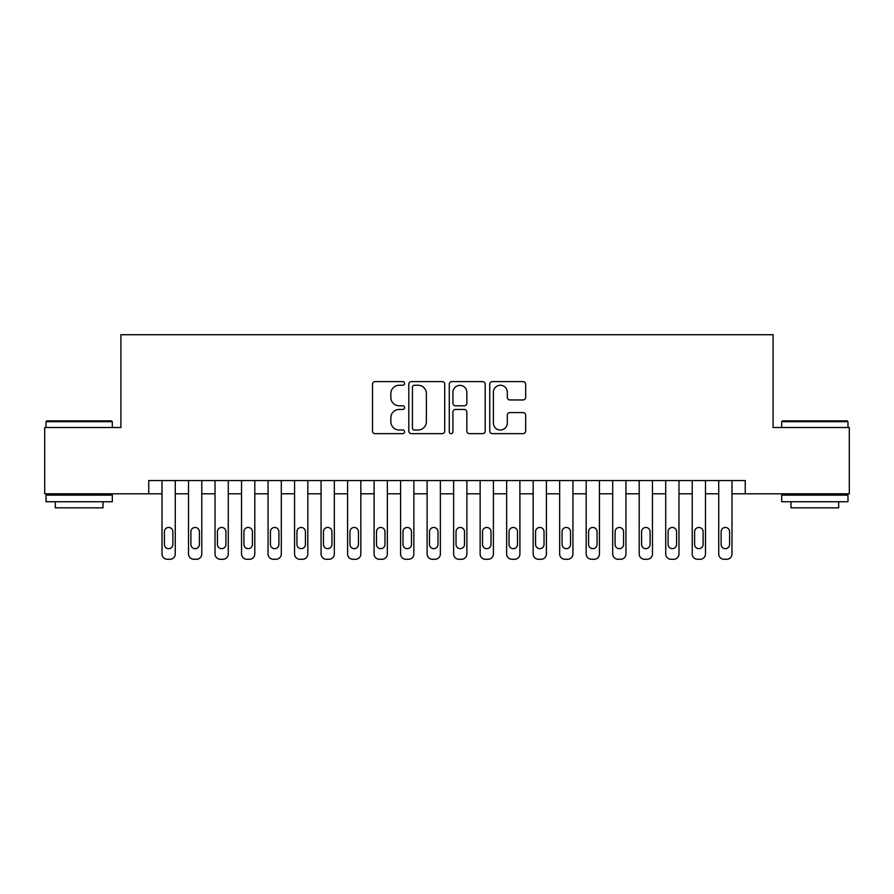 <?xml version="1.0" encoding="UTF-8"?>
<svg xmlns="http://www.w3.org/2000/svg" width="894" height="894" viewBox="0 0 894 894"><rect width="100%" height="100%" fill="white"/><g stroke="black" fill="none" stroke-linecap="round" stroke-linejoin="round"><path stroke-width="1.34" d="M404.58 383.437A1.822 1.822 0 0 0 402.758 381.615L375.111 381.615A2.604 2.604 0 0 0 372.507 384.208L372.507 431.053A2.604 2.604 0 0 0 375.111 433.657L402.758 433.657A1.822 1.822 0 0 0 404.58 431.836A1.822 1.822 0 0 0 402.758 430.014L399.182 430.014A8.325 8.325 0 0 1 390.857 421.689L390.857 417.777A8.325 8.325 0 0 1 399.182 409.452L402.758 409.452A1.822 1.822 0 0 0 404.58 407.63A1.822 1.822 0 0 0 402.758 405.809L399.182 405.809A8.325 8.325 0 0 1 390.857 397.484L390.857 393.583A8.325 8.325 0 0 1 399.182 385.258L402.758 385.258A1.822 1.822 0 0 0 404.58 383.437M523.046 399.953A2.604 2.604 0 0 0 525.65 397.349L525.65 384.208A2.604 2.604 0 0 0 523.046 381.615L492.348 381.615A2.604 2.604 0 0 0 489.744 384.208L489.744 431.053A2.604 2.604 0 0 0 492.348 433.657L523.046 433.657A2.604 2.604 0 0 0 525.65 431.053L525.65 415.174A2.604 2.604 0 0 0 523.046 412.581L509.904 412.581A2.604 2.604 0 0 0 507.311 415.174L507.311 423.052A6.962 6.962 0 0 1 500.349 430.014A6.962 6.962 0 0 1 493.387 423.052L493.387 392.209A6.962 6.962 0 0 1 500.349 385.258A6.962 6.962 0 0 1 507.311 392.209L507.311 397.349A2.604 2.604 0 0 0 509.904 399.953L523.046 399.953M148.75 493.79L44.7 493.79L44.7 427.511L120.913 427.511L120.913 334.725L773.086 334.725L773.086 427.511L849.3 427.511L849.3 493.79L745.25 493.79L745.25 480.536L148.75 480.536L148.75 493.79L162.015 493.79L162.015 553.967A5.297 5.297 89.9 0 0 167.312 559.275L169.961 559.275A5.297 5.297 89.9 0 0 175.269 553.967L175.269 480.536M444.72 384.208A2.604 2.604 0 0 0 442.117 381.615L411.419 381.615A2.604 2.604 0 0 0 408.815 384.208L408.815 431.053A2.604 2.604 0 0 0 411.419 433.657L442.117 433.657A2.604 2.604 0 0 0 444.72 431.053L444.72 384.208M451.883 381.615L482.581 381.615A2.604 2.604 0 0 1 485.185 384.208L485.185 431.053A2.604 2.604 0 0 1 482.581 433.657L469.439 433.657A2.604 2.604 0 0 1 466.847 431.053L466.847 412.056A2.604 2.604 0 0 0 464.243 409.452L455.527 409.452A2.604 2.604 0 0 0 452.923 412.056L452.923 431.836A1.822 1.822 0 0 1 451.101 433.657A1.822 1.822 0 0 1 449.28 431.836L449.28 384.208A2.604 2.604 0 0 1 451.883 381.615M175.269 493.79L188.522 493.79L188.522 553.967A5.297 5.297 89.9 0 0 193.819 559.275L196.479 559.275A5.297 5.297 89.9 0 0 201.776 553.967L201.776 480.536M201.776 493.79L215.029 493.79L215.029 553.967A5.297 5.297 89.9 0 0 220.337 559.275L222.986 559.275A5.297 5.297 89.9 0 0 228.283 553.967L228.283 480.536M228.283 493.79L241.536 493.79L241.536 553.967A5.297 5.297 89.9 0 0 246.845 559.275L249.493 559.275A5.297 5.297 89.9 0 0 254.801 553.967L254.801 480.536M254.801 493.79L268.055 493.79L268.055 553.967A5.297 5.297 89.9 0 0 273.352 559.275L276.011 559.275A5.297 5.297 89.9 0 0 281.308 553.967L281.308 480.536M281.308 493.79L294.562 493.79L294.562 553.967A5.297 5.297 89.9 0 0 299.87 559.275L302.518 559.275A5.297 5.297 89.9 0 0 307.815 553.967L307.815 480.536M307.815 493.79L321.069 493.79L321.069 553.967A5.297 5.297 89.9 0 0 326.377 559.275L329.026 559.275A5.297 5.297 89.9 0 0 334.334 553.967L334.334 480.536M334.334 493.79L347.587 493.79L347.587 553.967A5.297 5.297 89.9 0 0 352.884 559.275L355.533 559.275A5.297 5.297 89.9 0 0 360.841 553.967L360.841 480.536M360.841 493.79L374.094 493.79L374.094 553.967A5.297 5.297 89.9 0 0 379.402 559.275L382.051 559.275A5.297 5.297 89.9 0 0 387.348 553.967L387.348 480.536M387.348 493.79L400.601 493.79L400.601 553.967A5.297 5.297 89.9 0 0 405.91 559.275L408.558 559.275A5.297 5.297 89.9 0 0 413.866 553.967L413.866 480.536M413.866 493.79L427.12 493.79L427.12 553.967A5.297 5.297 89.9 0 0 432.417 559.275L435.065 559.275A5.297 5.297 89.9 0 0 440.373 553.967L440.373 480.536M440.373 493.79L453.627 493.79L453.627 553.967A5.297 5.297 89.9 0 0 458.935 559.275L461.583 559.275A5.297 5.297 89.9 0 0 466.88 553.967L466.88 480.536M466.88 493.79L480.134 493.79L480.134 553.967A5.297 5.297 89.9 0 0 485.442 559.275L488.09 559.275A5.297 5.297 89.9 0 0 493.399 553.967L493.399 480.536M493.399 493.79L506.652 493.79L506.652 553.967A5.297 5.297 89.9 0 0 511.949 559.275L514.598 559.275A5.297 5.297 89.9 0 0 519.906 553.967L519.906 480.536M519.906 493.79L533.159 493.79L533.159 553.967A5.297 5.297 89.9 0 0 538.467 559.275L541.116 559.275A5.297 5.297 89.9 0 0 546.413 553.967L546.413 480.536M546.413 493.79L559.666 493.79L559.666 553.967A5.297 5.297 89.9 0 0 564.974 559.275L567.623 559.275A5.297 5.297 89.9 0 0 572.931 553.967L572.931 480.536M572.931 493.79L586.185 493.79L586.185 553.967A5.297 5.297 89.9 0 0 591.482 559.275L594.13 559.275A5.297 5.297 89.9 0 0 599.438 553.967L599.438 480.536M599.438 493.79L612.692 493.79L612.692 553.967A5.297 5.297 89.9 0 0 617.989 559.275L620.648 559.275A5.297 5.297 89.9 0 0 625.945 553.967L625.945 480.536M625.945 493.79L639.199 493.79L639.199 553.967A5.297 5.297 89.9 0 0 644.507 559.275L647.155 559.275A5.297 5.297 89.9 0 0 652.464 553.967L652.464 480.536M652.464 493.79L665.717 493.79L665.717 553.967A5.297 5.297 89.9 0 0 671.014 559.275L673.663 559.275A5.297 5.297 89.9 0 0 678.971 553.967L678.971 480.536M678.971 493.79L692.224 493.79L692.224 553.967A5.297 5.297 89.9 0 0 697.521 559.275L700.181 559.275A5.297 5.297 89.9 0 0 705.478 553.967L705.478 480.536M705.478 493.79L718.731 493.79L718.731 553.967A5.297 5.297 89.9 0 0 724.039 559.275L726.688 559.275A5.297 5.297 89.9 0 0 731.985 553.967L731.985 480.536M731.985 493.79L745.25 493.79M414.28 385.258A1.822 1.822 0 0 0 412.458 387.08L412.458 428.192A1.822 1.822 0 0 0 414.28 430.014L418.046 430.014A8.325 8.325 0 0 0 426.382 421.689L426.382 393.583A8.325 8.325 0 0 0 418.046 385.258L414.28 385.258M466.847 392.343A6.962 6.962 0 0 0 459.885 385.381A6.962 6.962 0 0 0 452.923 392.343L452.923 403.205A2.604 2.604 0 0 0 455.527 405.809L464.243 405.809A2.604 2.604 0 0 0 466.847 403.205L466.847 392.343M164.395 544.424A4.246 4.246 90 0 0 168.642 548.67A4.246 4.246 90 0 0 172.877 544.424A4.246 4.246 -90.1 0 1 168.642 548.67A4.246 4.246 -90.1 0 1 164.395 544.424L164.395 531.707A4.246 4.246 -90.1 0 1 168.642 527.46A4.246 4.246 -90.1 0 1 172.877 531.707A4.246 4.246 90 0 0 168.642 527.46A4.246 4.246 90 0 0 164.395 531.707M162.015 480.536L162.015 553.967M172.877 531.707L172.877 544.424M46.823 420.884L111.504 420.884L112.298 421.677L46.03 421.677L46.823 420.884M79.164 501.746L46.03 501.746L46.03 495.12L112.298 495.12L112.298 501.746L79.164 501.746M103.022 501.746L103.022 507.837L55.305 507.837L55.305 501.746M782.496 420.884L847.177 420.884L847.97 421.677L781.702 421.677L782.496 420.884M814.836 501.746L781.702 501.746L781.702 495.12L847.97 495.12L847.97 501.746L814.836 501.746M838.695 501.746L838.695 507.837L790.978 507.837L790.978 501.746M190.903 544.424A4.246 4.246 90 0 0 195.149 548.67A4.246 4.246 90 0 0 199.396 544.424A4.246 4.246 -90.1 0 1 195.149 548.67A4.246 4.246 -90.1 0 1 190.903 544.424L190.903 531.707A4.246 4.246 -90.1 0 1 195.149 527.46A4.246 4.246 -90.1 0 1 199.396 531.707A4.246 4.246 90 0 0 195.149 527.46A4.246 4.246 90 0 0 190.903 531.707M217.421 544.424A4.246 4.246 90 0 0 221.656 548.67A4.246 4.246 90 0 0 225.903 544.424A4.246 4.246 -90.1 0 1 221.656 548.67A4.246 4.246 -90.1 0 1 217.421 544.424L217.421 531.707A4.246 4.246 -90.1 0 1 221.656 527.46A4.246 4.246 -90.1 0 1 225.903 531.707A4.246 4.246 90 0 0 221.656 527.46A4.246 4.246 90 0 0 217.421 531.707M243.928 544.424A4.246 4.246 90 0 0 248.174 548.67A4.246 4.246 90 0 0 252.41 544.424A4.246 4.246 -90.1 0 1 248.174 548.67A4.246 4.246 -90.1 0 1 243.928 544.424L243.928 531.707A4.246 4.246 -90.1 0 1 248.174 527.46A4.246 4.246 -90.1 0 1 252.41 531.707A4.246 4.246 90 0 0 248.174 527.46A4.246 4.246 90 0 0 243.928 531.707M270.435 544.424A4.246 4.246 90 0 0 274.681 548.67A4.246 4.246 90 0 0 278.917 544.424A4.246 4.246 -90.1 0 1 274.681 548.67A4.246 4.246 -90.1 0 1 270.435 544.424L270.435 531.707A4.246 4.246 -90.1 0 1 274.681 527.46A4.246 4.246 -90.1 0 1 278.917 531.707A4.246 4.246 90 0 0 274.681 527.46A4.246 4.246 90 0 0 270.435 531.707M188.522 480.536L188.522 553.967M199.396 531.707L199.396 544.424M215.029 480.536L215.029 553.967M225.903 531.707L225.903 544.424M241.536 480.536L241.536 553.967M252.41 531.707L252.41 544.424M268.055 480.536L268.055 553.967M278.917 531.707L278.917 544.424M296.953 544.424A4.246 4.246 90 0 0 301.189 548.67A4.246 4.246 90 0 0 305.435 544.424A4.246 4.246 -90.1 0 1 301.189 548.67A4.246 4.246 -90.1 0 1 296.953 544.424L296.953 531.707A4.246 4.246 -90.1 0 1 301.189 527.46A4.246 4.246 -90.1 0 1 305.435 531.707A4.246 4.246 90 0 0 301.189 527.46A4.246 4.246 90 0 0 296.953 531.707M294.562 480.536L294.562 553.967M305.435 531.707L305.435 544.424M323.46 544.424A4.246 4.246 90 0 0 327.707 548.67A4.246 4.246 90 0 0 331.942 544.424A4.246 4.246 -90.1 0 1 327.707 548.67A4.246 4.246 -90.1 0 1 323.46 544.424L323.46 531.707A4.246 4.246 -90.1 0 1 327.707 527.46A4.246 4.246 -90.1 0 1 331.942 531.707A4.246 4.246 90 0 0 327.707 527.46A4.246 4.246 90 0 0 323.46 531.707M349.967 544.424A4.246 4.246 90 0 0 354.214 548.67A4.246 4.246 90 0 0 358.449 544.424A4.246 4.246 -90.1 0 1 354.214 548.67A4.246 4.246 -90.1 0 1 349.967 544.424L349.967 531.707A4.246 4.246 -90.1 0 1 354.214 527.46A4.246 4.246 -90.1 0 1 358.449 531.707A4.246 4.246 90 0 0 354.214 527.46A4.246 4.246 90 0 0 349.967 531.707M376.486 544.424A4.246 4.246 90 0 0 380.721 548.67A4.246 4.246 90 0 0 384.968 544.424A4.246 4.246 -90.1 0 1 380.721 548.67A4.246 4.246 -90.1 0 1 376.486 544.424L376.486 531.707A4.246 4.246 -90.1 0 1 380.721 527.46A4.246 4.246 -90.1 0 1 384.968 531.707A4.246 4.246 90 0 0 380.721 527.46A4.246 4.246 90 0 0 376.486 531.707M402.993 544.424A4.246 4.246 90 0 0 407.239 548.67A4.246 4.246 90 0 0 411.475 544.424A4.246 4.246 -90.1 0 1 407.239 548.67A4.246 4.246 -90.1 0 1 402.993 544.424L402.993 531.707A4.246 4.246 -90.1 0 1 407.239 527.46A4.246 4.246 -90.1 0 1 411.475 531.707A4.246 4.246 90 0 0 407.239 527.46A4.246 4.246 90 0 0 402.993 531.707M429.5 544.424A4.246 4.246 90 0 0 433.746 548.67A4.246 4.246 90 0 0 437.982 544.424A4.246 4.246 -90.1 0 1 433.746 548.67A4.246 4.246 -90.1 0 1 429.5 544.424L429.5 531.707A4.246 4.246 -90.1 0 1 433.746 527.46A4.246 4.246 -90.1 0 1 437.982 531.707A4.246 4.246 90 0 0 433.746 527.46A4.246 4.246 90 0 0 429.5 531.707M321.069 480.536L321.069 553.967M331.942 531.707L331.942 544.424M347.587 480.536L347.587 553.967M358.449 531.707L358.449 544.424M374.094 480.536L374.094 553.967M384.968 531.707L384.968 544.424M400.601 480.536L400.601 553.967M411.475 531.707L411.475 544.424M427.12 480.536L427.12 553.967M437.982 531.707L437.982 544.424M456.018 544.424A4.246 4.246 90 0 0 460.254 548.67A4.246 4.246 90 0 0 464.5 544.424A4.246 4.246 -90.1 0 1 460.254 548.67A4.246 4.246 -90.1 0 1 456.018 544.424L456.018 531.707A4.246 4.246 -90.1 0 1 460.254 527.46A4.246 4.246 -90.1 0 1 464.5 531.707A4.246 4.246 90 0 0 460.254 527.46A4.246 4.246 90 0 0 456.018 531.707M453.627 480.536L453.627 553.967M464.5 531.707L464.5 544.424M482.525 544.424A4.246 4.246 90 0 0 486.761 548.67A4.246 4.246 90 0 0 491.007 544.424A4.246 4.246 -90.1 0 1 486.761 548.67A4.246 4.246 -90.1 0 1 482.525 544.424L482.525 531.707A4.246 4.246 -90.1 0 1 486.761 527.46A4.246 4.246 -90.1 0 1 491.007 531.707A4.246 4.246 90 0 0 486.761 527.46A4.246 4.246 90 0 0 482.525 531.707M480.134 480.536L480.134 553.967M491.007 531.707L491.007 544.424M509.032 544.424A4.246 4.246 90 0 0 513.279 548.67A4.246 4.246 90 0 0 517.514 544.424A4.246 4.246 -90.1 0 1 513.279 548.67A4.246 4.246 -90.1 0 1 509.032 544.424L509.032 531.707A4.246 4.246 -90.1 0 1 513.279 527.46A4.246 4.246 -90.1 0 1 517.514 531.707A4.246 4.246 90 0 0 513.279 527.46A4.246 4.246 90 0 0 509.032 531.707M506.652 480.536L506.652 553.967M517.514 531.707L517.514 544.424M535.551 544.424A4.246 4.246 90 0 0 539.786 548.67A4.246 4.246 90 0 0 544.033 544.424A4.246 4.246 -90.1 0 1 539.786 548.67A4.246 4.246 -90.1 0 1 535.551 544.424L535.551 531.707A4.246 4.246 -90.1 0 1 539.786 527.46A4.246 4.246 -90.1 0 1 544.033 531.707A4.246 4.246 90 0 0 539.786 527.46A4.246 4.246 90 0 0 535.551 531.707M533.159 480.536L533.159 553.967M544.033 531.707L544.033 544.424M562.058 544.424A4.246 4.246 90 0 0 566.293 548.67A4.246 4.246 90 0 0 570.54 544.424A4.246 4.246 -90.1 0 1 566.293 548.67A4.246 4.246 -90.1 0 1 562.058 544.424L562.058 531.707A4.246 4.246 -90.1 0 1 566.293 527.46A4.246 4.246 -90.1 0 1 570.54 531.707A4.246 4.246 90 0 0 566.293 527.46A4.246 4.246 90 0 0 562.058 531.707M559.666 480.536L559.666 553.967M570.54 531.707L570.54 544.424M588.565 544.424A4.246 4.246 90 0 0 592.811 548.67A4.246 4.246 90 0 0 597.047 544.424A4.246 4.246 -90.1 0 1 592.811 548.67A4.246 4.246 -90.1 0 1 588.565 544.424L588.565 531.707A4.246 4.246 -90.1 0 1 592.811 527.46A4.246 4.246 -90.1 0 1 597.047 531.707A4.246 4.246 90 0 0 592.811 527.46A4.246 4.246 90 0 0 588.565 531.707M586.185 480.536L586.185 553.967M597.047 531.707L597.047 544.424M615.083 544.424A4.246 4.246 90 0 0 619.318 548.67A4.246 4.246 90 0 0 623.565 544.424A4.246 4.246 -90.1 0 1 619.318 548.67A4.246 4.246 -90.1 0 1 615.083 544.424L615.083 531.707A4.246 4.246 -90.1 0 1 619.318 527.46A4.246 4.246 -90.1 0 1 623.565 531.707A4.246 4.246 90 0 0 619.318 527.46A4.246 4.246 90 0 0 615.083 531.707M641.59 544.424A4.246 4.246 90 0 0 645.826 548.67A4.246 4.246 90 0 0 650.072 544.424A4.246 4.246 -90.1 0 1 645.826 548.67A4.246 4.246 -90.1 0 1 641.59 544.424L641.59 531.707A4.246 4.246 -90.1 0 1 645.826 527.46A4.246 4.246 -90.1 0 1 650.072 531.707A4.246 4.246 90 0 0 645.826 527.46A4.246 4.246 90 0 0 641.59 531.707M668.097 544.424A4.246 4.246 90 0 0 672.344 548.67A4.246 4.246 90 0 0 676.579 544.424A4.246 4.246 -90.1 0 1 672.344 548.67A4.246 4.246 -90.1 0 1 668.097 544.424L668.097 531.707A4.246 4.246 -90.1 0 1 672.344 527.46A4.246 4.246 -90.1 0 1 676.579 531.707A4.246 4.246 90 0 0 672.344 527.46A4.246 4.246 90 0 0 668.097 531.707M694.604 544.424A4.246 4.246 90 0 0 698.851 548.67A4.246 4.246 90 0 0 703.097 544.424A4.246 4.246 -90.1 0 1 698.851 548.67A4.246 4.246 -90.1 0 1 694.604 544.424L694.604 531.707A4.246 4.246 -90.1 0 1 698.851 527.46A4.246 4.246 -90.1 0 1 703.097 531.707A4.246 4.246 90 0 0 698.851 527.46A4.246 4.246 90 0 0 694.604 531.707M721.123 544.424A4.246 4.246 90 0 0 725.358 548.67A4.246 4.246 90 0 0 729.605 544.424A4.246 4.246 -90.1 0 1 725.358 548.67A4.246 4.246 -90.1 0 1 721.123 544.424L721.123 531.707A4.246 4.246 -90.1 0 1 725.358 527.46A4.246 4.246 -90.1 0 1 729.605 531.707A4.246 4.246 90 0 0 725.358 527.46A4.246 4.246 90 0 0 721.123 531.707M612.692 480.536L612.692 553.967M623.565 531.707L623.565 544.424M639.199 480.536L639.199 553.967M650.072 531.707L650.072 544.424M665.717 480.536L665.717 553.967M676.579 531.707L676.579 544.424M692.224 480.536L692.224 553.967M703.097 531.707L703.097 544.424M718.731 480.536L718.731 553.967M729.605 531.707L729.605 544.424M46.03 427.511L46.03 421.677M61.138 495.12L61.138 493.79M97.189 495.12L97.189 493.79M112.298 427.511L112.298 421.677M781.702 427.511L781.702 421.677M796.811 495.12L796.811 493.79M832.862 495.12L832.862 493.79M847.97 427.511L847.97 421.677"/></g></svg>
